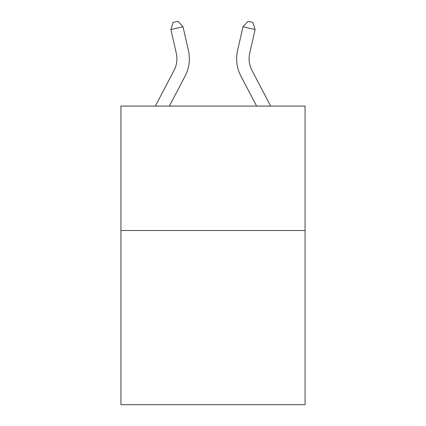 <?xml version="1.0" encoding="UTF-8"?>
<svg xmlns="http://www.w3.org/2000/svg" width="426" height="426" viewBox="0 0 426 426"><rect width="100%" height="100%" fill="white"/><g stroke="black" fill="none" stroke-linecap="round" stroke-linejoin="round"><path stroke-width="0.64" d="M305.075 230.503L305.075 404.7L120.925 404.7L120.925 106.074L305.075 106.074L305.075 230.503L120.925 230.503M188.425 50.502L183.02 26.779L188.425 50.502A37.328 37.328 0 0 1 185.097 76.116L169.404 106.074M270.643 106.074L251.926 70.343A24.884 24.884 0 0 1 249.705 53.266L255.11 29.543L242.98 26.779L237.575 50.502A37.328 37.328 0 0 0 240.903 76.116L256.596 106.074M251.926 70.343A24.884 24.884 0 0 1 249.705 53.266A24.884 24.884 0 0 0 251.926 70.343A24.884 24.884 0 0 1 249.705 53.266A24.884 24.884 0 0 0 251.926 70.343A24.884 24.884 0 0 1 249.705 53.266A24.884 24.884 0 0 0 251.926 70.343A24.884 24.884 0 0 1 249.705 53.266A24.884 24.884 0 0 0 251.926 70.343A24.884 24.884 0 0 1 249.705 53.266A24.884 24.884 0 0 0 251.926 70.343A24.884 24.884 0 0 1 249.705 53.266A24.884 24.884 0 0 0 251.926 70.343A24.884 24.884 0 0 1 249.705 53.266A24.884 24.884 0 0 0 251.926 70.343A24.884 24.884 0 0 1 249.705 53.266A24.884 24.884 0 0 0 251.926 70.343A24.884 24.884 0 0 1 249.705 53.266A24.884 24.884 0 0 0 251.926 70.343A24.884 24.884 0 0 1 249.705 53.266A24.884 24.884 0 0 0 251.926 70.343A24.884 24.884 0 0 1 249.705 53.266A24.884 24.884 0 0 0 251.926 70.343A24.884 24.884 0 0 1 249.705 53.266A24.884 24.884 0 0 0 251.926 70.343A24.884 24.884 0 0 1 249.705 53.266A24.884 24.884 0 0 0 251.926 70.343A24.884 24.884 0 0 1 249.705 53.266A24.884 24.884 0 0 0 251.926 70.343A24.884 24.884 0 0 1 249.705 53.266A24.884 24.884 0 0 0 251.926 70.343A24.884 24.884 0 0 1 249.705 53.266A24.884 24.884 0 0 0 251.926 70.343A24.884 24.884 0 0 1 249.705 53.266M255.11 29.543L252.911 22.408L248.06 21.3L242.98 26.779L237.575 50.502M155.357 106.074L174.074 70.343A24.884 24.884 0 0 0 176.295 53.266L170.89 29.543L173.089 22.408L177.94 21.3L183.02 26.779L170.89 29.543M174.074 70.343A24.884 24.884 0 0 0 176.295 53.266A24.884 24.884 0 0 1 174.074 70.343A24.884 24.884 0 0 0 176.295 53.266A24.884 24.884 0 0 1 174.074 70.343A24.884 24.884 0 0 0 176.295 53.266A24.884 24.884 0 0 1 174.074 70.343A24.884 24.884 0 0 0 176.295 53.266A24.884 24.884 0 0 1 174.074 70.343A24.884 24.884 0 0 0 176.295 53.266A24.884 24.884 0 0 1 174.074 70.343A24.884 24.884 0 0 0 176.295 53.266A24.884 24.884 0 0 1 174.074 70.343A24.884 24.884 0 0 0 176.295 53.266A24.884 24.884 0 0 1 174.074 70.343A24.884 24.884 0 0 0 176.295 53.266"/></g></svg>
